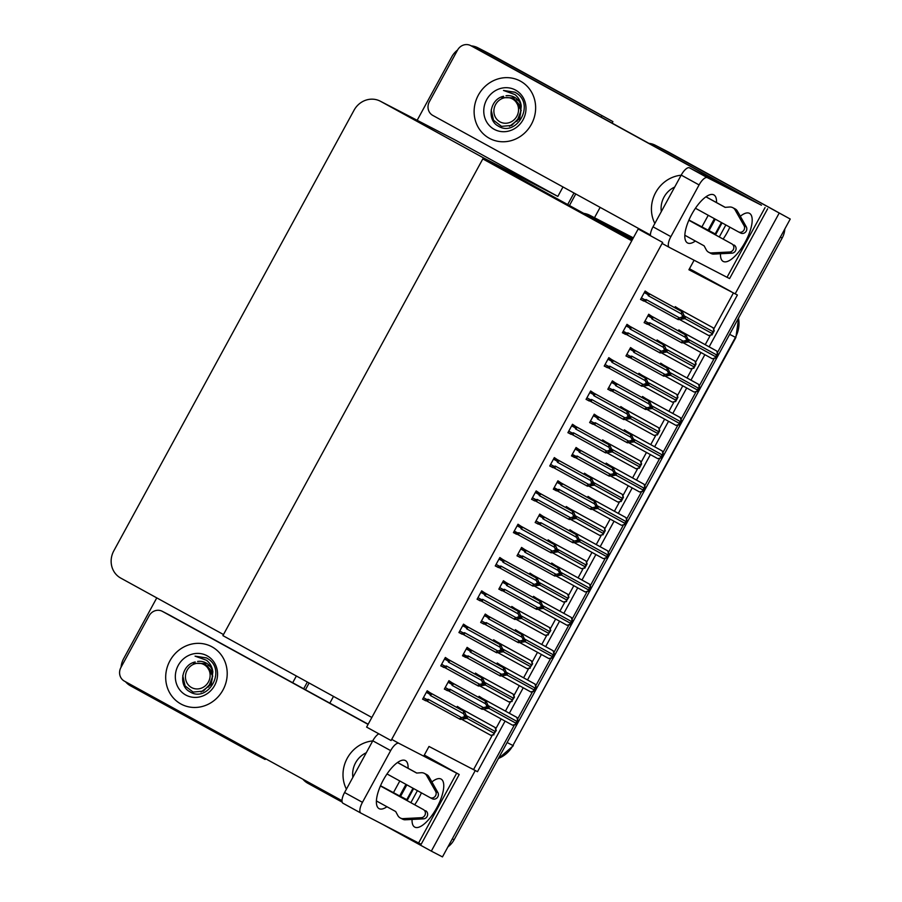 <?xml version="1.0" encoding="UTF-8"?>
<svg xmlns="http://www.w3.org/2000/svg" width="902" height="902" viewBox="0 0 902 902"><rect width="100%" height="100%" fill="white"/><g stroke="black" fill="none" stroke-linecap="round" stroke-linejoin="round"><path stroke-width="1.35" d="M423.703 756.18L429.002 746.461L477.485 771.706L505.075 721.093M709.152 346.808L737.396 294.999L688.914 269.754L694.1 260.227M731.251 291.696L689.466 268.74M633.328 237.891L632.403 237.384A20.543 19.122 -62.6 0 0 632.02 237.17L589.671 215.228A20.543 19.122 -62.6 0 0 583.752 213.379M632.776 238.906L590.055 215.443A20.543 19.122 -62.6 0 0 589.671 215.228M475.253 770.556L431.325 851.127L442.465 856.9L514.411 724.949L452.308 838.86L454.089 839.785A20.543 19.122 117.4 0 1 447.933 846.865M431.325 851.127L382.098 824.078M342.162 802.137L307.898 783.308A20.543 19.122 117.4 0 1 302.88 779.204M509.359 713.234L523.239 687.786M527.523 679.928L541.403 654.469M545.687 646.61L559.567 621.162M563.851 613.304L577.731 587.845M582.015 579.986L595.884 554.538M600.18 546.68L614.048 521.221M618.332 513.362L632.212 487.914M636.496 480.056L650.376 454.597M654.66 446.738L668.54 421.29M672.824 413.432L686.704 387.973M690.988 380.114L704.857 354.666M649 143.35A20.543 19.122 117.4 0 1 655.28 145.245A20.543 19.122 117.4 0 1 655.664 145.447L790.242 219.039L717.383 352.682L780.399 237.079L782.181 238.004L454.089 839.785M714.192 358.511L699.219 385.988L714.192 358.511M696.04 391.829L681.055 419.306L696.04 391.829M677.876 425.135L662.891 452.612L677.876 425.135M659.712 458.453L644.727 485.93L659.712 458.453M641.548 491.759L626.563 519.236L641.548 491.759M623.383 525.077L608.41 552.543L623.383 525.077M605.219 558.383L590.246 585.86L605.219 558.383M587.055 591.701L572.082 619.167L587.055 591.701M568.903 625.007L553.918 652.484L568.903 625.007M550.739 658.325L535.754 685.791L550.739 658.325M532.575 691.631L517.59 719.108L532.575 691.631M779.091 213.267L735.164 293.849M655.28 145.245L666.431 151.017A20.543 19.122 117.4 0 1 666.815 151.22L790.242 219.039M329.828 703.143L333.503 696.4M594.486 217.732L600.134 207.37M471.34 768.403L473.573 769.564L492.357 735.107M495.739 728.895L501.162 718.95M505.458 711.092L510.521 701.79M513.903 695.589L519.327 685.633M523.611 677.774L528.685 668.483M532.067 662.271L537.491 652.326M541.775 644.468L546.849 635.166M550.231 628.965L555.655 619.009M559.939 611.15L565.002 601.859M568.395 595.658L573.819 585.702M578.103 577.844L583.166 568.542M586.548 562.341L591.983 552.385M596.267 544.526L601.33 535.236M604.712 529.034L610.147 519.078M614.431 511.22L619.494 501.918M622.876 495.717L628.299 485.761M632.584 477.902L637.658 468.612M641.04 462.41L646.463 452.454M650.748 444.596L655.822 435.294M659.204 429.093L664.627 419.137M668.912 411.278L673.986 401.988M677.368 395.786L682.791 385.83M687.076 377.972L692.138 368.67M695.521 362.469L700.955 352.513M705.24 344.654L710.302 335.364M713.685 329.162L733.45 292.902M473.573 769.564L477.485 771.706M539.092 492.887L536.171 490.902L531.571 499.325L534.863 500.633M587.416 475.128L584.462 473.2L583.898 474.238M557.244 459.58L554.324 457.596L549.735 466.007L553.027 467.326M623.744 408.505L620.79 406.577L620.215 407.614M575.408 426.263L572.488 424.278L567.899 432.701L571.18 434.009M605.58 441.811L602.626 439.894L602.062 440.931M593.572 392.956L590.652 390.972L586.063 399.383L589.344 400.702M641.897 375.187L638.943 373.27L638.379 374.307M611.736 359.639L608.816 357.654L604.227 366.077L607.508 367.385M660.061 341.881L657.107 339.953L656.543 340.99M629.9 326.332L626.98 324.348L622.391 332.759L625.672 334.078M678.225 308.563L675.271 306.646L674.707 307.683M648.064 293.015L645.144 291.03L640.544 299.453L643.836 300.761M514.771 608.376L511.806 606.448L511.242 607.486M532.924 575.059L529.97 573.142L529.406 574.179M448.271 659.441L445.351 657.468L440.762 665.879L444.055 667.198M496.607 641.683L493.653 639.766L493.09 640.803M478.443 675L475.489 673.072L474.926 674.11M430.119 692.759L427.198 690.774L422.598 699.197L425.891 700.504M466.435 626.135L463.515 624.15L458.926 632.573L462.207 633.88M484.599 592.817L481.679 590.844L477.09 599.255L480.371 600.574M502.764 559.511L499.843 557.526L495.254 565.949L498.535 567.257M569.252 508.435L566.298 506.518L565.734 507.555M520.928 526.204L518.007 524.22L513.418 532.631L516.699 533.95M551.088 541.752L548.134 539.824L547.57 540.862M460.279 708.307L457.325 706.39L456.762 707.427M542.666 516.102L539.746 514.117L535.157 522.54L538.438 523.848M572.826 531.65L569.872 529.733L569.309 530.771M524.502 549.408L521.582 547.435L516.993 555.846L520.274 557.165M506.338 582.726L503.417 580.741L498.829 589.164L502.11 590.472M488.174 616.032L485.253 614.059L480.665 622.47L483.957 623.789M470.021 649.35L467.101 647.365L462.5 655.788L465.793 657.096M554.674 564.968L551.72 563.04L551.145 564.077M536.51 598.274L533.556 596.357L532.992 597.395M518.346 631.592L515.392 629.664L514.828 630.701M500.182 664.898L497.227 662.981L496.664 664.019M451.857 682.656L448.937 680.683L444.348 689.094L447.629 690.413M597.147 416.172L594.226 414.187L589.637 422.598L592.93 423.917M627.318 431.72L624.364 429.792L623.801 430.829M578.994 449.478L576.074 447.493L571.473 455.916L574.766 457.224M590.99 498.344L588.036 496.416L587.473 497.453M560.83 482.795L557.91 480.811L553.321 489.222L556.602 490.541M609.154 465.026L606.2 463.109L605.637 464.147M651.639 316.23L648.718 314.246L644.129 322.668L647.411 323.976M681.799 331.778L678.845 329.861L678.281 330.899M633.475 349.548L630.554 347.563L625.965 355.974L629.246 357.293M645.482 398.402L642.528 396.485L641.965 397.523M615.311 382.854L612.39 380.87L607.801 389.292L611.082 390.6M663.646 365.096L660.692 363.168L660.117 364.205M482.018 698.216L479.063 696.288L478.5 697.325M638.188 228.984L366.607 727.091L391.073 740.542L662.654 242.424L638.188 228.984L650.421 235.321M607.847 389.213L610.925 390.904M626.011 355.907L629.089 357.598M644.163 322.589L647.253 324.28M553.354 489.155L556.433 490.846M571.518 455.837L574.597 457.528M589.683 422.531L592.761 424.222M444.382 689.027L447.46 690.718M462.546 655.709L465.624 657.4M480.71 622.403L483.788 624.094M498.874 589.085L501.952 590.776M517.038 555.779L520.116 557.47M535.19 522.461L538.28 524.152M513.452 532.563L516.53 534.255M495.288 565.87L498.378 567.561M477.135 599.187L480.214 600.879M458.971 632.494L462.049 634.185M422.643 699.118L425.721 700.809M440.807 665.811L443.885 667.503M640.589 299.374L643.667 301.065M622.425 332.691L625.503 334.383M604.261 365.998L607.35 367.689M586.108 399.315L589.186 401.007M567.944 432.622L571.022 434.313M549.78 465.939L552.858 467.631M531.616 499.246L534.694 500.937M482.807 158.921L631.761 240.766L371.849 717.473L222.907 635.628L482.807 158.921L514.907 175.552L632.189 239.988M471.216 45.867A20.543 19.122 117.4 0 1 477.959 47.817L489.109 53.59A20.543 19.122 117.4 0 1 489.482 53.793L612.92 121.612L612.108 123.078M573.988 193.005L567.696 204.551L573.988 193.005M307.356 682.036L303.681 688.778L307.356 682.036M265.56 758.706L265.143 759.461L254.003 753.689L130.576 685.87A20.543 19.122 117.4 0 1 125.558 681.777M477.959 47.817A20.543 19.122 117.4 0 1 478.342 48.02L612.92 121.612M417.164 120.293L451.755 56.849A20.543 19.122 117.4 0 1 457.596 50.005M121.06 667.254A20.543 19.122 117.4 0 1 123.653 658.629L156.768 597.891M601.769 115.839L601.115 117.034M562.995 186.962L557.842 196.41L455.082 139.945A20.543 19.122 -62.6 0 0 454.698 139.742L380.261 101.171A20.543 19.122 -62.6 0 0 354.046 110.213L113.81 550.84A20.543 19.122 -62.6 0 0 120.733 578.081L223.493 634.546L483.404 157.839L557.842 196.41M296.363 675.993L292.688 682.735M254.567 752.663L254.003 753.689M483.404 157.839L380.644 101.374A20.543 19.122 -62.6 0 0 380.261 101.171M775.269 210.764L668.596 152.145A20.543 19.122 117.4 0 0 668.213 151.942L666.431 151.017A20.543 19.122 117.4 0 1 666.815 151.22L775.269 210.764A20.543 19.122 117.4 0 1 776.396 211.44M784.819 228.995A20.543 19.122 117.4 0 1 782.181 238.004M597.947 113.325L491.274 54.718A20.543 19.122 117.4 0 0 490.891 54.515L489.109 53.59A20.543 19.122 117.4 0 1 489.482 53.793L597.947 113.325A20.543 19.122 117.4 0 1 599.075 114.002M575.747 193.975L569.455 205.521M309.115 683.006L305.44 689.748M515.685 724.689L512.505 725.174L515.234 724.453A3.428 1.252 118.8 0 1 515.82 723.122L516.801 721.318A3.428 1.252 118.8 0 1 517.601 720.1L516.767 717.361L518.052 720.337L515.234 724.453M478.939 696.524L516.993 717.473M493.946 734.78L490.981 735.389L493.495 734.544A3.428 1.252 118.8 0 1 494.082 733.225L495.063 731.421A3.428 1.252 118.8 0 1 495.863 730.203L495.029 727.452L496.314 730.44L493.495 734.544M490.756 735.265L461.779 719.345L490.767 735.277M457.201 706.616L495.243 727.564M533.849 691.372L530.883 691.981L533.398 691.135A3.428 1.252 118.8 0 1 533.984 689.816L534.965 688.012A3.428 1.252 118.8 0 1 535.765 686.794L534.931 684.043L536.216 687.031L533.398 691.135M530.658 691.857L501.737 675.97L530.669 691.868M497.103 663.207L535.145 684.156M552.013 658.065L548.822 658.55L551.55 657.829A3.428 1.252 118.8 0 1 552.148 656.498L553.129 654.694A3.428 1.252 118.8 0 1 553.929 653.476L553.084 650.737L554.38 653.713L551.55 657.829M515.267 629.9L553.309 650.849M570.165 624.748L566.986 625.244L569.714 624.511A3.428 1.252 118.8 0 1 570.312 623.192L571.293 621.388A3.428 1.252 118.8 0 1 572.082 620.17L571.248 617.419L572.544 620.407L569.714 624.511M533.432 596.583L571.473 617.543M512.111 701.474L508.92 701.959L511.648 701.237A3.428 1.252 118.8 0 1 512.246 699.907L513.227 698.103A3.428 1.252 118.8 0 1 514.027 696.885L513.182 694.145L514.478 697.122L511.648 701.237M475.365 673.309L513.407 694.258M530.263 668.156L527.084 668.653L529.812 667.92A3.428 1.252 118.8 0 1 530.41 666.601L531.391 664.797A3.428 1.252 118.8 0 1 532.18 663.579L531.346 660.828L532.642 663.816L529.812 667.92M527.072 668.641L498.096 652.721L527.084 668.653M493.529 639.992L531.571 660.952M548.427 634.85L545.248 635.335L547.976 634.613A3.428 1.252 118.8 0 1 548.563 633.283L549.555 631.479A3.428 1.252 118.8 0 1 550.344 630.261L549.51 627.521L550.795 630.498L547.976 634.613M549.51 627.521L511.659 606.719L549.735 627.634M566.591 601.533L563.412 602.029L566.14 601.296A3.428 1.252 118.8 0 1 566.727 599.977L567.708 598.173A3.428 1.252 118.8 0 1 568.508 596.955L567.674 594.204L568.959 597.192L566.14 601.296M529.846 573.368L567.899 594.328M448.779 680.965L486.302 701.621L489.155 707.833L486.697 704.992L487.373 706.92L485.129 707.878L488.884 708.329L482.108 709.31L449.827 691.608A4.657 1.703 -61.2 0 1 450.053 689.263L448.677 689.444L445.193 687.527M487.317 707.021L488.196 707.506M489.155 707.833L488.264 707.371M487.181 707.258L488.061 707.743M487.193 707.236L488.952 708.205M487.993 707.867L515.82 723.122M485.163 707.867L486.02 708.341M452.15 685.407L485.535 703.752L485.287 701.091L454.033 683.919A4.657 1.703 118.8 0 0 452.15 685.407L451.564 684.144L452.5 683.085L448.745 681.021M485.535 703.752L487.373 706.92M486.302 701.621L485.287 701.091M486.482 706.458L487.103 707.405M454.033 683.919L452.5 683.085M449.827 691.608L448.283 690.774L448.677 689.444M481.082 708.78L483.438 707.608L450.053 689.263M486.212 706.942L483.438 707.608M464.226 718.409L467.089 718.398L460.313 719.379L426.488 700.843M426.342 692.33L429.769 694.213L430.355 695.476L463.741 713.82L464.688 716.515L461.644 717.665L428.258 699.321L426.883 699.512L423.455 697.629M427.029 691.067L464.507 711.689L427.007 691.124M464.507 711.689L467.36 717.902L464.902 715.061L465.579 716.977L463.335 717.947M459.287 718.849L461.644 717.665M464.417 717.011L465.308 717.473M428.033 701.677A4.657 1.703 -61.2 0 1 428.258 699.321M426.511 700.854L426.883 699.512M466.199 717.936L494.082 733.225M429.769 694.213L430.705 693.153M430.355 695.476A4.657 1.703 -61.2 0 1 432.238 693.976M465.579 716.977L464.688 716.515M463.741 713.82L463.481 711.148M467.36 717.902L466.469 717.44M465.522 717.09L466.402 717.564M466.266 717.812L467.157 718.274M716.504 202.567A27.398 10.035 118.8 0 0 713.865 194.9A27.398 10.035 118.8 0 0 691.755 214.293A27.398 10.035 118.8 0 0 687.482 242.92A27.398 10.035 118.8 0 0 695.374 241.037M489.301 138.265A32.528 30.273 -62.6 0 0 489.91 138.592A32.528 30.273 -62.6 0 0 531.582 123.957A32.528 30.273 -62.6 0 0 520.454 81.146A32.528 30.273 -62.6 0 0 519.845 80.819A32.528 30.273 -62.6 0 0 478.173 95.454A32.528 30.273 -62.6 0 0 489.301 138.265A32.528 30.273 117.4 0 1 478.173 95.454A32.528 30.273 117.4 0 1 519.845 80.819A32.528 30.273 117.4 0 1 520.454 81.146A32.528 30.273 117.4 0 1 531.582 123.957A32.528 30.273 117.4 0 1 489.91 138.592A32.528 30.273 117.4 0 1 489.301 138.265M650.41 234.994L432.802 115.422A10.272 9.561 -62.6 0 1 429.341 101.802L457.539 50.095A10.272 9.561 -62.6 0 1 470.641 45.574L477.778 49.272A10.272 9.561 117.4 0 1 477.97 49.373L761.468 205.228L707.337 177.638A10.272 3.766 118.8 0 0 699.084 184.921L681.213 175.101A10.272 3.766 -61.2 0 1 689.466 167.817L742.267 194.821L470.833 45.675A10.272 9.561 -62.6 0 0 470.641 45.574M720.495 253.778A27.398 10.035 118.8 0 0 723.145 261.4A27.398 10.035 118.8 0 0 745.131 242.221A27.398 10.035 118.8 0 0 749.528 213.379A27.398 10.035 118.8 0 0 740.328 216.255M650.455 235.715A10.272 3.766 -61.2 0 1 653.014 226.819L670.885 236.64L699.084 184.921M670.885 236.64A10.272 3.766 118.8 0 0 669.284 247.374A10.272 3.766 118.8 0 0 669.318 247.385L727.035 277.297L765.065 207.55M653.014 226.819L681.213 175.101M723.145 239.03A27.398 10.035 118.8 0 0 729.865 227.169M681.145 175.214A32.528 30.273 -62.6 0 0 654.841 223.459A32.528 30.273 117.4 0 1 681.145 175.214M767.636 208.802L729.605 278.549L727.035 277.297M408.076 768.267A27.398 10.035 118.8 0 0 405.438 760.6A27.398 10.035 118.8 0 0 383.327 779.993A27.398 10.035 118.8 0 0 379.054 808.62A27.398 10.035 118.8 0 0 386.947 806.738M180.874 703.966A32.528 30.273 -62.6 0 0 181.482 704.293A32.528 30.273 -62.6 0 0 223.155 689.658A32.528 30.273 -62.6 0 0 212.015 646.847A32.528 30.273 -62.6 0 0 211.418 646.52A32.528 30.273 -62.6 0 0 169.745 661.155A32.528 30.273 -62.6 0 0 180.874 703.966A32.528 30.273 117.4 0 1 169.745 661.155A32.528 30.273 117.4 0 1 211.418 646.52A32.528 30.273 117.4 0 1 212.015 646.847A32.528 30.273 117.4 0 1 223.155 689.658A32.528 30.273 117.4 0 1 181.482 704.293A32.528 30.273 117.4 0 1 180.874 703.966M341.982 800.694L124.375 681.123A10.272 9.561 -62.6 0 1 120.913 667.503L149.112 615.795A10.272 9.561 -62.6 0 1 162.213 611.274L169.35 614.972A10.272 9.561 117.4 0 1 169.542 615.074L368.174 724.216M424.312 755.064L459.208 774.502L398.909 743.338A10.272 3.766 118.8 0 0 390.656 750.622L372.785 740.801A10.272 3.766 -61.2 0 1 378.817 733.8M412.067 819.478A27.398 10.035 118.8 0 0 414.717 827.089A27.398 10.035 118.8 0 0 436.703 807.921A27.398 10.035 118.8 0 0 441.101 779.08A27.398 10.035 118.8 0 0 431.889 781.944M360.823 813.052L343.008 803.265A10.272 3.766 -61.2 0 1 342.985 803.254A10.272 3.766 -61.2 0 1 344.587 792.52L362.457 802.329L390.656 750.622M362.457 802.329A10.272 3.766 118.8 0 0 360.856 813.074A10.272 3.766 118.8 0 0 360.879 813.085L418.607 842.998L456.637 773.239M344.587 792.52L372.785 740.801M414.717 804.731A27.398 10.035 118.8 0 0 421.437 792.869M423.94 755.741L441.405 764.772L424.222 755.233M372.718 740.914A32.528 30.273 -62.6 0 0 346.413 789.16A32.528 30.273 117.4 0 1 372.718 740.914M368.084 724.396L162.405 611.376A10.272 9.561 -62.6 0 0 162.213 611.274M459.208 774.502L421.178 844.249L418.607 842.998M466.932 647.659L504.466 668.303L507.319 674.527L504.861 671.674L505.537 673.602L503.293 674.561L507.048 675.023L500.272 676.004L467.991 658.302A4.657 1.703 -61.2 0 1 468.217 655.946L466.841 656.126L463.357 654.221M505.481 673.704L506.36 674.189M507.319 674.527L506.428 674.065M505.345 673.952L506.225 674.437M505.357 673.929L507.116 674.888M506.157 674.561L533.984 689.816M470.314 652.101L503.699 670.445L503.44 667.773L472.186 650.601A4.657 1.703 118.8 0 0 470.314 652.101L469.728 650.838L470.664 649.778L466.909 647.715M503.699 670.445L505.537 673.602M504.466 668.303L503.44 667.773M504.646 673.14L505.267 674.098M472.186 650.601L470.664 649.778M467.991 658.302L466.447 657.468L466.841 656.126M499.246 675.474L501.602 674.29L468.217 655.946M504.376 673.636L501.602 674.29M504.184 675.023L503.293 674.561M485.096 614.341L522.63 634.997L525.483 641.209L523.025 638.368L523.701 640.296L521.446 641.254L525.212 641.705L518.436 642.686L486.155 624.985A4.657 1.703 -61.2 0 1 486.381 622.639L485.005 622.82L481.521 620.903M523.645 640.397L524.524 640.882M525.483 641.209L524.592 640.758M523.51 640.634L524.389 641.119M523.521 640.612L525.28 641.581M524.321 641.243L552.148 656.498M488.478 618.783L521.863 637.128L521.604 634.467L490.35 617.295A4.657 1.703 118.8 0 0 488.478 618.783L487.892 617.52L488.828 616.461L485.073 614.397M521.863 637.128L523.701 640.296M522.63 634.997L521.604 634.467M522.81 639.834L523.431 640.781M490.35 617.295L488.828 616.461M486.155 624.985L484.611 624.15M484.633 624.161L485.005 622.82M517.41 642.156L519.766 640.984L486.381 622.639M522.54 640.319L519.766 640.984M522.348 641.717L521.446 641.254M503.26 581.035L540.794 601.679L543.647 607.903L541.189 605.05L541.595 607.474L539.61 607.937L543.376 608.399L536.6 609.38L504.319 591.678A4.657 1.703 -61.2 0 1 504.545 589.322L503.169 589.502L499.685 587.597M541.798 607.08L542.677 607.565M543.647 607.903L542.756 607.441M541.674 607.328L542.553 607.813M541.685 607.305L543.444 608.275M542.485 607.937L570.312 623.192M506.642 585.477L540.027 603.821L539.768 601.149L508.514 583.977A4.657 1.703 118.8 0 0 506.642 585.477L506.056 584.214L506.992 583.154L503.237 581.091M540.027 603.821L541.854 606.978M540.794 601.679L539.768 601.149M540.963 606.516L541.595 607.474M508.514 583.977L506.992 583.154M504.319 591.678L502.752 590.821M502.797 590.844L503.169 589.502M535.574 608.85L537.93 607.666L504.545 589.322M540.704 607.012L537.93 607.666M540.501 608.399L539.61 607.937M481.533 684.618L485.253 685.08L478.477 686.072L444.652 667.525M444.506 659.024L447.933 660.907L448.519 662.169L481.905 680.514L482.581 683.705L479.808 684.359L446.422 666.014L445.047 666.195L441.619 664.312M445.193 657.75L482.671 678.372L445.171 657.806M482.671 678.372L485.524 684.595L483.066 681.743L483.743 683.671L481.488 684.629L482.39 685.092M477.451 685.543L479.808 684.359M482.581 683.705L483.472 684.167M446.197 668.371A4.657 1.703 -61.2 0 1 446.422 666.014M444.675 667.536L445.047 666.195M483.562 683.998L512.246 699.907M447.933 660.907L448.869 659.847M448.519 662.169A4.657 1.703 -61.2 0 1 450.391 660.67M483.743 683.671L482.852 683.209M481.905 680.514L481.645 677.842M485.524 684.595L484.633 684.133M483.686 683.772L484.566 684.257M484.363 684.629L483.551 684.009M484.43 684.494L485.321 684.956M499.685 651.312L503.417 651.774L496.641 652.755L462.816 634.219L463.211 632.888L459.783 631.005M462.67 625.706L466.097 627.589L466.684 628.852L500.069 647.196L501.005 649.891L497.972 651.041L464.586 632.697L463.211 632.888M463.357 624.443L500.835 645.065L463.335 624.5M500.835 645.065L503.688 651.278L501.23 648.437L501.907 650.353L499.652 651.323L500.542 651.785M495.615 652.225L497.972 651.041M500.745 650.387L501.636 650.849M464.361 635.053A4.657 1.703 -61.2 0 1 464.586 632.697M502.527 651.312L530.41 666.601M466.097 627.589L467.033 626.529M466.684 628.852A4.657 1.703 -61.2 0 1 468.555 627.352M501.907 650.353L501.005 649.891M500.069 647.196L499.809 644.524M503.688 651.278L502.797 650.816M501.839 650.466L502.718 650.94M502.594 651.188L503.485 651.65M517.849 617.994L521.582 618.468L514.805 619.448L480.98 600.901L481.375 599.571L477.947 597.688M480.834 592.4L484.261 594.283L484.848 595.546L518.233 613.89L519.169 616.585L516.136 617.735L482.75 599.39L481.375 599.571M481.521 591.126L519 611.748L481.488 591.182M519 611.748L521.841 617.971L519.394 615.119L520.059 617.047L517.816 618.005L518.706 618.468M513.779 618.919L516.136 617.735M518.898 617.081L519.8 617.543M482.525 601.747A4.657 1.703 -61.2 0 1 482.75 599.39M520.691 618.005L521.582 618.468M484.261 594.283L485.197 593.223M484.848 595.546A4.657 1.703 -61.2 0 1 486.719 594.046M520.059 617.047L519.169 616.585M518.233 613.89L517.973 611.218M521.841 617.971L520.95 617.509M520.003 617.148L520.882 617.633M520.758 617.87L521.649 618.332M536.013 584.688L539.734 585.15L532.958 586.131L499.156 567.606L499.539 566.264L496.111 564.381M498.998 559.082L502.414 560.965L503.012 562.228L536.397 580.572L537.333 583.267L534.288 584.417L500.914 566.073L499.539 566.264M499.685 557.819L537.164 578.441L499.652 557.876M537.164 578.441L540.005 584.654L537.558 581.813L538.223 583.729L535.98 584.699L536.87 585.161M531.943 585.601L534.288 584.417M537.062 583.763L537.953 584.225M500.689 568.429A4.657 1.703 -61.2 0 1 500.914 566.073M538.054 584.056L566.727 599.977M502.414 560.965L503.361 559.905M503.012 562.228A4.657 1.703 -61.2 0 1 504.883 560.728M538.223 583.729L537.333 583.267M536.397 580.572L536.138 577.911M540.005 584.654L539.114 584.192M538.167 583.842L539.046 584.327M538.844 584.688L538.032 584.079M538.922 584.564L539.813 585.026M722.051 222.873L715.85 234.261L688.948 220.032M688.846 220.257L731.815 243.867A4.375 4.07 117.4 0 1 729.684 252.008L710.968 252.955A6.844 6.37 117.4 0 1 706.232 249.775L704.124 245.84L684.843 235.253M688.869 220.201L731.815 243.867M695.442 208.249L738.366 231.837A4.375 4.07 117.4 0 0 744.06 225.658L734.758 209.32L736.99 210.482L738.58 213.165L736.348 212.004M705.928 196.816L725.107 207.359L729.549 207.02A6.844 6.37 117.4 0 1 734.758 209.32M705.973 196.783L725.219 207.347M732.785 207.674L735.017 208.836A6.844 6.37 117.4 0 1 736.99 210.482M738.535 231.927L740.598 232.998A4.375 4.07 -62.6 0 0 746.281 226.808L738.58 213.165M708.78 252.312L711.013 253.462A6.844 6.37 117.4 0 0 713.2 254.105L731.917 253.169A4.375 4.07 -62.6 0 0 734.036 245.017M713.2 254.105L710.968 252.955M716.312 254.003L714.08 252.853M708.972 230.709L715.275 219.152M708.081 230.247L714.395 218.667M413.623 788.573L407.422 799.961L399.665 795.925M380.418 785.958L423.376 809.568A4.375 4.07 117.4 0 1 421.257 817.708L402.54 818.655A6.844 6.37 117.4 0 1 397.805 815.476L395.696 811.541L376.416 800.953M380.441 785.901L423.376 809.568M387.003 773.95L429.938 797.537A4.375 4.07 117.4 0 0 435.632 791.358L426.33 775.021L428.563 776.182L430.153 778.866L427.92 777.704M397.489 762.517L416.679 773.059L421.121 772.721A6.844 6.37 117.4 0 1 426.33 775.021M397.545 762.483L416.792 773.048M424.357 773.375L426.59 774.536A6.844 6.37 117.4 0 1 428.563 776.182M430.107 797.627L432.171 798.698A4.375 4.07 -62.6 0 0 437.853 792.508L430.153 778.866M400.353 818.013L402.585 819.163A6.844 6.37 117.4 0 0 404.772 819.805L423.489 818.869A4.375 4.07 -62.6 0 0 425.609 810.718M404.772 819.805L402.54 818.655M407.884 819.704L405.652 818.554M400.544 796.41L406.847 784.853M405.968 784.368L399.654 795.947L380.52 785.732M661.313 211.609A22.336 20.78 117.4 0 1 674.685 187.064M509.461 126.303L519.732 118.647L521.266 106.109C520.657 101.351 518.549 97.506 514.918 94.552L503.485 90.448L515.234 92.342L517.568 93.876C534.717 106.278 515.504 137.566 498.028 125.919C486.606 119.887 489.842 99.051 503.632 96.277M515.572 90.099A22.336 20.78 117.4 0 1 523.092 119.707A22.336 20.78 117.4 0 1 494.183 129.313A22.336 20.78 117.4 0 1 486.663 99.705A22.336 20.78 117.4 0 1 515.572 90.099M521.266 106.109A15.481 14.409 -62.6 0 0 514.512 97.269A15.481 14.409 -62.6 0 0 514.23 97.112A15.481 14.409 -62.6 0 0 506.022 95.736M514.997 92.207L503.485 90.448M352.874 777.31A22.336 20.78 117.4 0 1 366.257 752.764M201.022 692.003L211.305 684.347L212.838 671.81C212.229 667.052 210.121 663.196 206.49 660.253L195.058 656.149L206.806 658.043L209.129 659.565C226.289 671.967 207.065 703.267 189.6 691.62C178.179 685.588 181.415 664.751 195.204 661.978M207.133 655.799A22.336 20.78 117.4 0 1 214.653 685.407A22.336 20.78 117.4 0 1 185.756 695.014A22.336 20.78 117.4 0 1 178.235 665.394A22.336 20.78 117.4 0 1 207.133 655.799M212.838 671.81A15.481 14.409 -62.6 0 0 206.084 662.97A15.481 14.409 -62.6 0 0 205.803 662.812A15.481 14.409 -62.6 0 0 197.594 661.437M206.569 657.908L195.058 656.149M518.424 119.56L518.797 118.669M519.349 117.531L519.665 116.967M516.857 116.245A13.045 12.143 117.4 0 1 499.967 121.849A13.045 12.143 117.4 0 1 495.581 104.553A13.045 12.143 117.4 0 1 512.46 98.949A13.045 12.143 117.4 0 1 516.857 116.245M501.873 97.63L513.306 97.822L519.372 104.677C521.232 108.905 521.221 113.201 519.327 117.587L511.761 125.412L501.546 126.37L493.518 120.259L491.184 109.943M518.808 100.979L516.53 99.491M516.981 121.342L521.187 110.348L513.463 97.912M209.997 685.261L210.358 684.37M210.921 683.231L211.237 682.667M208.43 681.946A13.045 12.143 117.4 0 1 191.54 687.549A13.045 12.143 117.4 0 1 187.142 670.254A13.045 12.143 117.4 0 1 204.032 664.639A13.045 12.143 117.4 0 1 208.43 681.946M193.445 663.331L204.867 663.522L210.933 670.366C212.793 674.606 212.782 678.902 210.899 683.288L203.333 691.112L193.118 692.071L185.09 685.948L182.756 675.632M210.38 666.679L208.103 665.191M208.554 687.042L212.748 676.049L205.036 663.613M521.424 547.717L558.958 568.373L561.799 574.597L559.353 571.744L560.018 573.672L557.774 574.63L561.54 575.081L554.764 576.062L522.483 558.361A4.657 1.703 -61.2 0 1 522.709 556.015L521.333 556.196L517.849 554.279M559.962 573.773L560.841 574.258M561.799 574.597L560.909 574.134M561.608 574.957L560.717 574.495M560.649 574.619L588.465 589.874A3.428 1.252 118.8 0 0 587.878 591.205L585.15 591.926L587.878 591.205M557.808 574.619L558.665 575.093M524.806 552.159L558.191 570.504L557.932 567.843L526.678 550.671A4.657 1.703 118.8 0 0 524.806 552.159L524.22 550.896L525.156 549.837L521.39 547.773M558.191 570.504L560.018 573.672M558.958 568.373L557.932 567.843M559.127 573.21L559.747 574.157M526.678 550.671L525.156 549.837M522.483 558.361L520.939 557.526L521.333 556.196M553.738 575.532L556.094 574.36L522.709 556.015M558.857 573.695L556.094 574.36M539.588 514.411L577.122 535.055L579.963 541.279L577.517 538.426L577.911 540.85L575.938 541.313L579.693 541.775L572.917 542.756L540.648 525.054A4.657 1.703 -61.2 0 1 540.873 522.698L539.486 522.878L536.013 520.973M578.126 540.456L579.005 540.941M579.963 541.279L579.073 540.817M579.772 541.651L578.87 541.189M578.802 541.313L606.629 556.568A3.428 1.252 118.8 0 0 606.043 557.887L603.314 558.62L606.043 557.887M575.972 541.313L576.829 541.775M542.97 518.853L576.344 537.197L576.096 534.525L544.842 517.353A4.657 1.703 118.8 0 0 542.97 518.853L542.373 517.59L543.32 516.53L539.554 514.467M576.344 537.197L578.182 540.354M577.122 535.055L576.096 534.525M577.291 539.892L577.911 540.85M544.842 517.353L543.32 516.53M540.648 525.054L539.103 524.22L539.486 522.878M571.902 542.226L574.247 541.042L540.873 522.698M577.021 540.388L574.247 541.042M557.752 481.093L595.275 501.749L598.127 507.973L595.67 505.12L596.346 507.048L594.102 508.006L597.857 508.457L591.081 509.438L558.8 491.737A4.657 1.703 -61.2 0 1 559.026 489.391L557.65 489.572L554.178 487.655M596.29 507.149L597.169 507.634M598.127 507.973L597.237 507.51M597.925 508.333L597.034 507.871M596.966 507.995L624.793 523.25A3.428 1.252 118.8 0 0 624.207 524.581L621.478 525.302L624.207 524.581M594.136 507.995L594.993 508.469M561.123 485.535L594.508 503.88L594.26 501.219L563.006 484.047A4.657 1.703 118.8 0 0 561.123 485.535L560.537 484.284L561.472 483.213L557.718 481.149M594.508 503.88L596.346 507.048M595.275 501.749L594.26 501.219M595.455 506.586L596.075 507.533M563.006 484.047L561.472 483.213M558.8 491.737L557.267 490.902L557.65 489.572M590.055 508.908L592.411 507.736L559.026 489.391M595.185 507.071L592.411 507.736M585.139 591.926L556.218 576.028L585.15 591.926M589.412 584.113L551.562 563.31L589.637 584.225L590.246 586.852A3.428 1.252 118.8 0 0 589.457 588.07L588.465 589.874M589.637 584.225L590.697 587.089L588.329 591.441M607.576 550.795L569.726 530.004L607.801 550.919L608.41 553.546A3.428 1.252 118.8 0 0 607.61 554.764L606.629 556.568M607.801 550.919L608.861 553.783L606.494 558.124M587.912 496.652L625.965 517.601L626.574 520.228A3.428 1.252 118.8 0 0 625.774 521.446L624.793 523.25M625.965 517.601L627.025 520.465L624.658 524.817M554.178 551.37L557.898 551.844L551.122 552.825L517.32 534.288L517.692 532.947L514.264 531.064M517.15 525.776L520.578 527.659L521.164 528.922L554.55 547.266L555.497 549.961L552.452 551.111L519.067 532.766L517.692 532.947M517.849 524.502L555.316 545.124L517.816 524.558M555.316 545.124L558.169 551.347L555.711 548.495L556.387 550.423L554.144 551.381L555.034 551.844M550.096 552.295L552.452 551.111M555.226 550.457L556.117 550.919M518.853 535.123A4.657 1.703 -61.2 0 1 519.067 532.766M556.207 550.75L584.891 566.659A3.428 1.252 118.8 0 0 584.304 567.989L581.576 568.711L584.304 567.989M520.578 527.659L521.514 526.599M521.164 528.922A4.657 1.703 -61.2 0 1 523.047 527.422M556.387 550.423L555.497 549.961M554.55 547.266L554.302 544.594M558.169 551.347L557.278 550.885M556.331 550.524L557.21 551.009M557.008 551.381L556.196 550.761M557.075 551.246L557.966 551.708M573.198 518.537L576.062 518.526L569.286 519.507L535.461 500.971M535.314 492.458L538.742 494.341L539.328 495.604L572.714 513.948L573.661 516.643L570.616 517.793L537.231 499.449L535.856 499.64L532.428 497.757M536.002 491.195L573.48 511.817L535.98 491.252M573.48 511.817L576.333 518.03L573.875 515.189L574.551 517.105L572.308 518.075M568.26 518.977L570.616 517.793M573.39 517.139L574.281 517.601M537.006 501.805A4.657 1.703 -61.2 0 1 537.231 499.449M535.484 500.982L535.856 499.64M574.371 517.432L603.055 533.353A3.428 1.252 118.8 0 0 602.468 534.672L599.74 535.405L602.468 534.672M538.742 494.341L539.678 493.281M539.328 495.604A4.657 1.703 -61.2 0 1 541.211 494.104M574.551 517.105L573.661 516.643M572.714 513.948L572.454 511.287M576.333 518.03L575.442 517.568M574.495 517.218L575.375 517.703M575.172 518.064L574.36 517.455M575.239 517.94L576.13 518.402M590.506 484.746L594.226 485.22L587.45 486.201L553.625 467.653M553.478 459.152L556.906 461.035L557.492 462.298L590.878 480.642L591.554 483.833L588.781 484.487L555.395 466.142L554.02 466.323L550.592 464.44M554.166 457.878L591.644 478.5L554.144 457.934M591.644 478.5L594.497 484.724L592.039 481.871L592.715 483.799L590.472 484.757L591.362 485.22M586.424 485.671L588.781 484.487M591.554 483.833L592.445 484.295M555.17 468.499A4.657 1.703 -61.2 0 1 555.395 466.142M553.648 467.664L554.02 466.323M592.535 484.126L621.219 500.035A3.428 1.252 118.8 0 0 620.632 501.365L617.893 502.087L620.632 501.365M556.906 461.035L557.842 459.975M557.492 462.298A4.657 1.703 -61.2 0 1 559.364 460.798M592.715 483.799L591.825 483.337M590.878 480.642L590.618 477.97M594.497 484.724L593.606 484.261M592.659 483.9L593.539 484.385M593.336 484.757L592.524 484.148M593.403 484.622L594.294 485.084M548.01 540.061L586.063 561.01L586.672 563.637A3.428 1.252 118.8 0 0 585.872 564.855L584.891 566.659M586.063 561.01L587.123 563.874L584.755 568.226M566.174 506.744L604.216 527.704L604.836 530.331A3.428 1.252 118.8 0 0 604.036 531.549L603.055 533.353M604.216 527.704L605.287 530.568L602.919 534.909M584.338 473.437L622.38 494.386L623 497.013A3.428 1.252 118.8 0 0 622.2 498.231L621.219 500.035M622.38 494.386L623.451 497.25L621.083 501.602M575.904 447.787L613.439 468.431L616.292 474.655L613.834 471.802L614.51 473.73L612.266 474.689L616.021 475.151L609.245 476.132L576.964 458.43A4.657 1.703 -61.2 0 1 577.19 456.074L575.814 456.254L572.33 454.349M614.454 473.832L615.333 474.317M616.292 474.655L615.401 474.193M616.089 475.027L615.198 474.565M615.13 474.689L642.957 489.944A3.428 1.252 118.8 0 0 642.371 491.263L639.642 491.996L642.371 491.263M579.287 452.229L612.672 470.573L612.413 467.901L581.17 450.729A4.657 1.703 118.8 0 0 579.287 452.229L578.701 450.966L579.636 449.906L575.882 447.843M612.672 470.573L614.51 473.73M613.439 468.431L612.413 467.901M613.619 473.268L614.239 474.226M581.17 450.729L579.636 449.906M576.964 458.43L575.42 457.596L575.814 456.254M608.219 475.602L610.575 474.418L577.19 456.074M613.349 473.764L610.575 474.418M613.157 475.151L612.266 474.689M594.068 414.469L631.603 435.125L634.456 441.349L631.998 438.496L632.674 440.424L630.419 441.382L634.185 441.833L627.409 442.814L595.128 425.113A4.657 1.703 -61.2 0 1 595.354 422.767L593.978 422.948L590.494 421.031M632.618 440.526L633.497 441.01M634.456 441.349L633.565 440.886M634.253 441.709L633.362 441.247M633.294 441.371L661.121 456.626A3.428 1.252 118.8 0 0 660.535 457.957L657.795 458.678L660.535 457.957M597.451 418.911L630.836 437.256L630.577 434.595L599.323 417.423A4.657 1.703 118.8 0 0 597.451 418.911L596.865 417.66L597.801 416.589L594.046 414.525M630.836 437.256L632.674 440.424M631.603 435.125L630.577 434.595M631.783 439.962L632.403 440.909M599.323 417.423L597.801 416.589M595.128 425.113L593.584 424.278M593.606 424.29L593.978 422.948M626.383 442.284L628.739 441.112L595.354 422.767M631.513 440.447L628.739 441.112M631.321 441.845L630.419 441.382M612.232 381.163L649.767 401.807L652.62 408.031L650.162 405.178L650.567 407.603L648.583 408.065L652.349 408.527L645.573 409.508L613.292 391.806A4.657 1.703 -61.2 0 1 613.518 389.45L612.142 389.63L608.658 387.725M650.77 407.208L651.65 407.693M652.62 408.031L651.729 407.569M650.646 407.456L651.526 407.941M650.658 407.433L652.417 408.403M651.458 408.065L652.349 408.527M615.615 385.605L649 403.949L648.741 401.277L617.487 384.105A4.657 1.703 118.8 0 0 615.615 385.605L615.029 384.342L615.965 383.282L612.21 381.219M649 403.949L650.838 407.106M649.767 401.807L648.741 401.277M649.936 406.644L650.567 407.603M617.487 384.105L615.965 383.282M613.292 391.806L611.748 390.972M611.77 390.983L612.142 389.63M644.547 408.978L646.903 407.794L613.518 389.45M649.677 407.14L646.903 407.794M649.474 408.527L648.583 408.065M630.397 347.856L667.931 368.501L670.772 374.725L668.326 371.872L668.732 374.285L666.747 374.758L670.513 375.209L663.737 376.202L631.456 358.489A4.657 1.703 -61.2 0 1 631.682 356.143L630.306 356.324L626.822 354.407M668.934 373.902L669.814 374.386M670.772 374.725L669.882 374.262M668.81 374.138L669.69 374.623M668.822 374.116L670.581 375.085M669.622 374.747L697.438 390.002A3.428 1.252 118.8 0 0 696.851 391.333L694.123 392.054L696.851 391.333M666.781 374.747L667.638 375.221M633.779 352.287L667.164 370.632L666.905 367.971L635.651 350.799A4.657 1.703 118.8 0 0 633.779 352.287L633.193 351.036L634.129 349.965L630.363 347.901M667.164 370.632L668.991 373.8M667.931 368.501L666.905 367.971M668.1 373.338L668.732 374.285M635.651 350.799L634.129 349.965M631.456 358.489L629.912 357.654L630.306 356.324M662.711 375.66L665.067 374.488L631.682 356.143M667.83 373.823L665.067 374.488M648.561 314.539L686.095 335.183L688.936 341.407L686.49 338.554L686.884 340.979L684.911 341.441L688.666 341.903L681.889 342.884L649.62 325.182A4.657 1.703 -61.2 0 1 649.846 322.826L648.459 323.006L644.986 321.101M687.098 340.584L687.978 341.069M688.936 341.407L688.046 340.945M686.963 340.832L687.854 341.317M686.986 340.809L688.745 341.779M687.775 341.441L715.602 356.696A3.428 1.252 118.8 0 0 715.015 358.015L712.287 358.748L715.015 358.015M684.945 341.441L685.802 341.903M651.943 318.981L685.328 337.325L685.069 334.653L653.815 317.481A4.657 1.703 118.8 0 0 651.943 318.981L651.345 317.718L652.293 316.658L648.527 314.595M685.328 337.325L687.155 340.482M686.095 335.183L685.069 334.653M686.264 340.02L686.884 340.979M653.815 317.481L652.293 316.658M649.62 325.182L648.053 324.325M648.087 324.359L648.459 323.006M680.875 342.354L683.22 341.17L649.846 322.826M685.994 340.516L683.22 341.17M606.076 463.335L644.118 484.295L644.738 486.922A3.428 1.252 118.8 0 0 643.938 488.14L642.957 489.944M644.118 484.295L645.189 487.159L642.822 491.5M624.24 430.028L662.282 450.977L662.902 453.605A3.428 1.252 118.8 0 0 662.102 454.822L661.121 456.626M662.282 450.977L663.353 453.841L660.986 458.193M679.138 424.876L675.959 425.372L678.687 424.639A3.428 1.252 118.8 0 1 679.285 423.32L680.266 421.516A3.428 1.252 118.8 0 1 681.055 420.298L680.221 417.547L681.517 420.535L678.687 424.639M642.404 396.711L680.446 417.671M694.112 392.054L665.191 376.157L694.123 392.054M660.568 363.405L698.61 384.353L699.219 386.992A3.428 1.252 118.8 0 0 698.43 388.198L697.438 390.002M698.61 384.353L699.67 387.217L697.302 391.569M712.264 358.737L683.355 342.85L712.287 358.748M678.721 330.087L716.774 351.047L717.383 353.674A3.428 1.252 118.8 0 0 716.583 354.892L715.602 356.696M716.774 351.047L717.834 353.911L715.466 358.252M608.658 451.44L612.39 451.902L605.614 452.883L571.789 434.347L572.184 433.016L568.756 431.133M571.642 425.834L575.07 427.717L575.656 428.98L609.042 447.324L609.977 450.019L606.945 451.169L573.559 432.836L572.184 433.016M572.33 424.571L609.808 445.193L572.308 424.628M609.808 445.193L612.661 451.406L610.203 448.565L610.879 450.481L608.624 451.451L609.515 451.913M604.588 452.353L606.945 451.169M609.718 450.515L610.609 450.977M573.334 435.181A4.657 1.703 -61.2 0 1 573.559 432.836M611.5 451.44L639.383 466.729A3.428 1.252 118.8 0 0 638.785 468.048L636.057 468.781L638.785 468.048M575.07 427.717L576.006 426.657M575.656 428.98A4.657 1.703 -61.2 0 1 577.528 427.48M610.879 450.481L609.977 450.019M609.042 447.324L608.782 444.663M612.661 451.406L611.77 450.944M610.812 450.594L611.703 451.079M611.567 451.316L612.458 451.778M626.822 418.122L630.554 418.596L623.778 419.577L589.953 401.029L590.348 399.699L586.92 397.816M589.807 392.528L593.234 394.411L593.82 395.674L627.206 414.018L628.142 416.713L625.109 417.863L591.723 399.518L590.348 399.699M590.494 391.265L627.972 411.876L590.46 391.31M627.972 411.876L630.825 418.1L628.367 415.247L629.032 417.175L626.789 418.133L627.679 418.596M622.752 419.047L625.109 417.863M627.871 417.209L628.773 417.671M591.498 401.875A4.657 1.703 -61.2 0 1 591.723 399.518M629.664 418.133L657.535 433.411A3.428 1.252 118.8 0 0 656.949 434.741L654.221 435.463L656.949 434.741M593.234 394.411L594.17 393.351M593.82 395.674A4.657 1.703 -61.2 0 1 595.692 394.174M629.032 417.175L628.142 416.713M627.206 414.018L626.946 411.346M630.825 418.1L629.923 417.637M628.976 417.276L629.855 417.761M629.731 417.998L630.622 418.46M644.986 384.816L648.718 385.278L641.931 386.259L608.128 367.734L608.512 366.392L605.084 364.509M607.971 359.21L611.387 361.093L611.984 362.356L645.37 380.7L646.306 383.395L643.261 384.545L609.887 366.212L608.512 366.392M608.658 357.947L646.136 378.569L608.624 358.004M646.136 378.569L648.978 384.782L646.531 381.941L647.196 383.857L644.953 384.827L645.843 385.289M640.916 385.729L643.261 384.545M646.035 383.891L646.926 384.353M609.662 368.557A4.657 1.703 -61.2 0 1 609.887 366.212M647.816 384.816L675.699 400.105A3.428 1.252 118.8 0 0 675.113 401.424L672.385 402.157L675.113 401.424M611.387 361.093L612.334 360.033M611.984 362.356A4.657 1.703 -61.2 0 1 613.856 360.868M647.196 383.857L646.306 383.395M645.37 380.7L645.11 378.039M648.978 384.782L648.087 384.32M647.14 383.97L648.019 384.455M647.895 384.692L648.786 385.154M664.007 351.972L666.871 351.972L660.095 352.953L626.292 334.416L626.664 333.075L623.248 331.192M626.123 325.904L629.551 327.787L630.148 329.05L663.522 347.394L664.47 350.089L661.425 351.239L628.04 332.894L626.664 333.075M626.822 324.641L664.3 345.252L626.789 324.686M664.3 345.252L667.142 351.476L664.684 348.623L665.36 350.551L663.117 351.509M659.069 352.423L661.425 351.239M664.199 350.585L665.09 351.047M627.826 335.251A4.657 1.703 -61.2 0 1 628.04 332.894M665.98 351.509L693.863 366.787A3.428 1.252 118.8 0 0 693.277 368.117L690.549 368.839L693.277 368.117M629.551 327.787L630.487 326.727M630.148 329.05A4.657 1.703 -61.2 0 1 632.02 327.55M665.36 350.551L664.47 350.089M663.522 347.394L663.274 344.722M667.142 351.476L666.251 351.013M665.304 350.652L666.183 351.137M666.048 351.374L666.939 351.836M682.171 318.665L685.035 318.654L678.259 319.635L644.434 301.099M644.287 292.586L647.715 294.469L648.301 295.732L681.687 314.076L682.634 316.771L679.589 317.921L646.204 299.588L644.829 299.768L641.401 297.885M644.975 291.323L682.453 311.945L644.953 291.38M682.453 311.945L685.306 318.158L682.848 315.317L683.524 317.233L681.281 318.203M677.233 319.105L679.589 317.921M682.363 317.267L683.254 317.729M645.979 301.933A4.657 1.703 -61.2 0 1 646.204 299.588M644.456 301.11L644.829 299.768M684.144 318.192L712.028 333.481A3.428 1.252 118.8 0 0 711.441 334.8L708.713 335.533L711.441 334.8M647.715 294.469L648.651 293.409M648.301 295.732A4.657 1.703 -61.2 0 1 650.184 294.244M683.524 317.233L682.634 316.771M681.687 314.076L681.438 311.415M685.306 318.158L684.415 317.696M683.468 317.346L684.347 317.831M684.212 318.068L685.103 318.53M636.045 468.769L607.069 452.849L636.057 468.781M602.502 440.12L640.544 461.08L641.153 463.707A3.428 1.252 118.8 0 0 640.364 464.925L639.383 466.729M640.544 461.08L641.615 463.944L639.236 468.285M620.655 406.813L658.708 427.762L659.317 430.401A3.428 1.252 118.8 0 0 658.528 431.607L657.535 433.411M658.708 427.762L659.768 430.626L657.4 434.978M672.373 402.145L643.397 386.225L672.385 402.157M638.819 373.496L676.872 394.456L677.481 397.083A3.428 1.252 118.8 0 0 676.68 398.301L675.699 400.105M676.872 394.456L677.932 397.32L675.564 401.661M656.983 340.189L695.036 361.138L695.645 363.777A3.428 1.252 118.8 0 0 694.844 364.983L693.863 366.787M695.036 361.138L696.096 364.002L693.728 368.354M675.147 306.872L713.189 327.832L713.809 330.459A3.428 1.252 118.8 0 0 713.008 331.677L712.028 333.481M713.189 327.832L714.26 330.696L711.892 335.037M590.055 215.443L632.403 237.384M655.664 145.447L668.596 152.145M478.342 48.02L491.274 54.718M380.644 101.374L455.082 139.945M729.662 334.349L735.863 337.551L512.9 745.503L735.434 337.348A27.398 25.493 -62.6 0 0 738.479 318.169M498.445 758.424A27.398 25.493 -62.6 0 0 512.9 745.503L507.116 742.515M483.573 709.276L512.483 725.163L483.573 709.276M488.422 705.725L516.801 721.318M478.917 696.558L516.767 717.361M466.616 715.793L495.063 731.421M457.179 706.661L495.029 727.452M506.574 672.407L534.965 688.012M497.081 663.252L534.931 684.043M548.822 658.55L519.902 642.652L548.811 658.539M524.738 639.101L553.129 654.694M515.245 629.934L553.084 650.737M538.054 609.346L566.975 625.233L538.054 609.346M542.903 605.783L571.293 621.388M533.409 596.628L571.248 617.419M508.92 701.959L479.943 686.027L508.908 701.948M484.78 682.476L513.227 698.103M475.343 673.343L513.182 694.145M502.944 649.169L531.391 664.797M493.507 640.037L531.346 660.828M545.236 635.335L516.26 619.403L545.225 635.324M521.582 618.456L548.563 633.283M521.108 615.852L549.555 631.479M534.424 586.097L563.389 602.017L534.424 586.097M539.272 582.545L567.708 598.173M529.824 573.413L567.674 594.204M448.08 682.239L451.564 684.144M719.311 236.922L725.839 224.959M669.25 247.351L662.102 243.427L669.284 247.374M689.466 167.817L707.337 177.638M477.97 49.373L470.833 45.675M410.884 802.622L417.4 790.659M391.705 739.369L398.909 743.338M169.542 615.074L162.405 611.376M466.244 648.921L469.728 650.838M466.424 657.445L462.715 655.404L466.447 657.468M484.408 615.615L487.892 617.52M502.572 582.297L506.056 584.214M715.207 233.945L721.431 222.535M746.281 226.808L744.06 225.658M731.917 253.169L729.684 252.008M701.835 227.011L708.239 215.285M406.779 799.646L413.003 788.235M437.853 792.508L435.632 791.358M423.489 818.869L421.257 817.708M393.407 792.711L399.8 780.985M520.736 548.991L524.22 550.896M538.9 515.673L542.373 517.59M557.053 482.367L560.537 484.284M557.233 490.891L553.524 488.85L557.267 490.902M561.067 572.477L589.457 588.07M603.303 558.609L574.382 542.722L603.291 558.609M579.231 539.159L607.61 554.764M592.546 509.404L621.455 525.291L592.546 509.404M597.395 505.853L625.774 521.446M587.89 496.686L625.74 517.489M517.274 534.266L513.621 532.259L517.308 534.277M552.588 552.791L581.553 568.7L552.588 552.791M557.436 549.228L585.872 564.855M547.988 540.095L585.838 560.897M570.752 519.473L599.717 535.393L570.752 519.473M575.589 515.921L604.036 531.549M566.152 506.789L604.002 527.58M588.916 486.167L617.881 502.076L588.916 486.167M593.753 482.604L622.2 498.231M584.316 473.471L622.154 494.273M575.217 449.049L578.701 450.966M575.397 457.573L571.688 455.533L575.42 457.596M593.381 415.743L596.865 417.66M611.545 382.425L615.029 384.342M629.709 349.119L633.193 351.036M647.873 315.801L651.345 317.718M610.71 476.098L639.619 491.985L610.71 476.098M615.547 472.547L643.938 488.14M606.054 463.38L643.904 484.171M628.874 442.781L657.783 458.667L628.874 442.781M633.711 439.229L662.102 454.822M624.218 430.062L662.057 450.865M647.027 409.474L675.948 425.361L647.027 409.474M652.349 408.516L679.285 423.32M651.875 405.923L680.266 421.516M642.382 396.756L680.221 417.547M670.039 372.605L698.43 388.198M660.535 363.438L698.385 384.241M688.203 339.299L716.583 354.892M678.699 330.132L716.549 350.923M626.247 334.394L622.594 332.387L626.281 334.405M611.917 449.297L640.364 464.925M602.48 440.165L640.319 460.956M654.209 435.463L625.233 419.543L654.198 435.452M630.081 415.98L658.528 431.607M620.632 406.847L658.483 427.649M648.245 382.673L676.68 398.301M638.796 373.541L676.647 394.332M690.537 368.839L661.561 352.919L690.526 368.828M666.409 349.356L694.844 364.983M656.96 340.223L694.811 361.025M679.725 319.601L708.69 335.521L679.725 319.601M684.573 316.05L713.008 331.677M675.124 306.917L712.975 327.708M513.328 745.717L498.254 758.774M738.693 317.786L735.863 337.551M342.985 803.254L360.856 813.074M740.677 233.043L738.445 231.882M432.25 798.744L430.017 797.582"/></g></svg>
